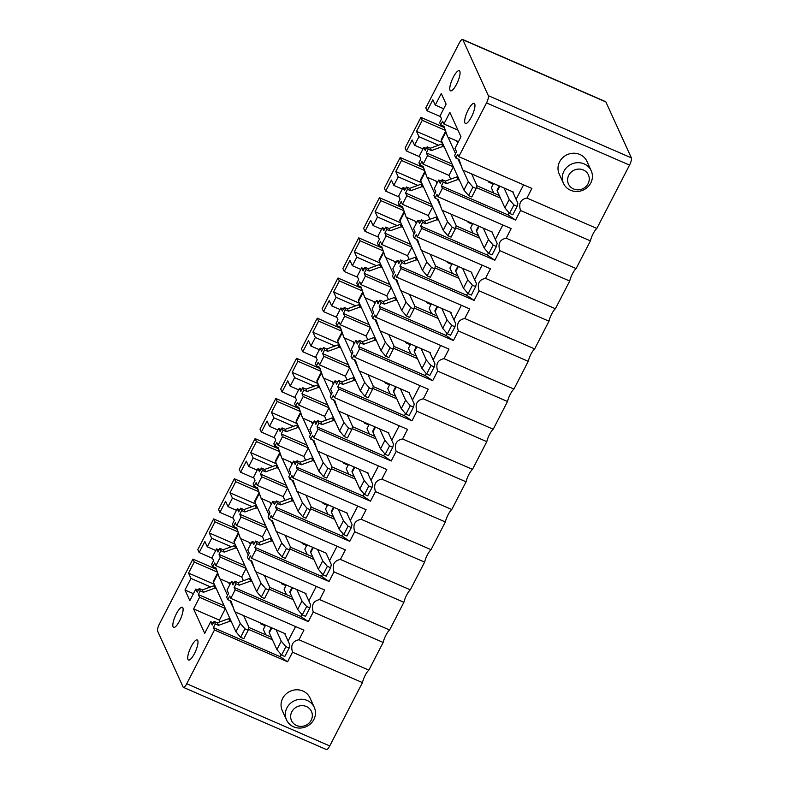<?xml version="1.0" encoding="UTF-8"?>
<svg xmlns="http://www.w3.org/2000/svg" width="789" height="789" viewBox="0 0 789 789"><rect width="100%" height="100%" fill="white"/><g stroke="black" fill="none" stroke-linecap="round" stroke-linejoin="round"><path stroke-width="1.18" d="M629.533 165.098L486.517 102.915A6.095 1.657 -66.5 0 0 488.342 95.676L462.877 39.766A6.095 1.657 -66.5 0 0 462.581 39.45L605.597 101.633A6.095 1.657 113.5 0 1 605.893 101.949L631.358 157.859A6.095 1.657 113.5 0 1 629.533 165.098L596.849 228.435A9.744 2.643 113.5 0 0 590.419 240.872L576.118 268.585L506.222 238.199L511.173 228.613L438.053 196.826L436.968 194.459L435.064 198.147L433.901 195.593L435.804 191.905L434.285 188.551L438.684 180.02L441.347 181.174M231.463 621.949L229.855 621.249L218.523 625.352L215.298 623.951L214.135 621.387L212.231 625.075L210.702 621.732L204.716 633.33L193.601 608.911L199.578 597.322L198.325 594.561L200.228 590.872L199.153 588.515L197.25 592.204L195.82 589.058L189.833 600.646L184.991 590.014L190.977 578.426L188.551 573.11L194.262 562.044L192.92 559.085L159.467 623.902A6.095 1.657 -66.5 0 0 157.642 631.141L183.107 687.051A6.095 1.657 -66.5 0 0 183.403 687.367L326.419 749.55A6.095 1.657 113.5 0 0 329.743 745.93L362.437 682.593A9.744 2.643 113.5 0 1 368.857 670.147L383.158 642.433A9.744 2.643 113.5 0 1 389.588 629.997L403.889 602.283A9.744 2.643 113.5 0 1 410.31 589.837L424.61 562.123A9.744 2.643 113.5 0 1 431.041 549.686L445.341 521.963A9.744 2.643 113.5 0 1 451.762 509.526L466.062 481.813A9.744 2.643 113.5 0 1 472.493 469.366L486.793 441.653A9.744 2.643 113.5 0 1 493.214 429.216L507.514 401.502A9.744 2.643 113.5 0 1 513.945 389.056L528.245 361.342A9.744 2.643 113.5 0 1 534.666 348.906L548.966 321.192A9.744 2.643 113.5 0 1 555.397 308.746L569.697 281.032A9.744 2.643 113.5 0 1 576.118 268.585M207.29 546.807L211.699 538.266L209.282 532.95L214.993 521.884L213.641 518.935L197.812 549.598L199.163 552.556L204.874 541.491L207.29 546.807L215.732 550.475M213.641 518.935L236.838 529.015M228.021 506.646L232.43 498.115L230.003 492.8L235.714 481.724L234.372 478.775L218.543 509.447L219.884 512.396L225.595 501.331L228.021 506.646L236.453 510.315M234.372 478.775L257.569 488.864M248.742 466.496L253.151 457.955L250.734 452.639L256.445 441.574L255.094 438.615L239.264 469.287L240.615 472.246L246.326 461.18L248.742 466.496L257.184 470.155M255.094 438.615L278.29 448.704M269.473 426.336L273.882 417.795L271.455 412.479L277.166 401.414L275.825 398.465L259.995 429.137L261.337 432.086L267.047 421.02L269.473 426.336L277.906 430.005M275.825 398.465L299.021 408.544M290.194 386.176L294.603 377.645L292.186 372.329L297.897 361.263L296.546 358.305L280.716 388.977L282.067 391.936L287.778 380.86L290.194 386.176L298.637 389.845M296.546 358.305L319.742 368.394M310.925 346.026L315.334 337.485L312.908 332.169L318.618 321.103L317.277 318.154L301.447 348.827L302.789 351.776L308.499 340.71L310.925 346.026L319.358 349.695M317.277 318.154L340.473 328.234M331.646 305.866L336.055 297.335L333.639 292.019L339.349 280.953L337.998 277.994L322.168 308.667L323.52 311.616L329.23 300.55L331.646 305.866L340.089 309.535M337.998 277.994L361.194 288.084M352.377 265.715L356.786 257.175L354.36 251.859L360.07 240.793L358.729 237.844L342.899 268.507L344.241 271.465L349.951 260.4L352.377 265.715L360.81 269.384M358.729 237.844L381.925 247.924M373.098 225.555L377.507 217.014L375.091 211.708L380.801 200.633L379.45 197.684L363.621 228.356L364.972 231.305L370.682 220.239L373.098 225.555L381.541 229.224M379.45 197.684L402.646 207.763M393.829 185.405L398.238 176.864L395.812 171.548L401.522 160.483L400.181 157.524L384.351 188.196L385.693 191.155L391.403 180.089L393.829 185.405L402.262 189.064M400.181 157.524L423.377 167.613M414.55 145.245L418.959 136.704L416.543 131.388L422.253 120.322L420.902 117.374L405.073 148.046L406.424 150.995L412.134 139.929L414.55 145.245L422.993 148.914M420.902 117.374L444.099 127.453M462.581 39.45A6.095 1.657 -66.5 0 0 459.257 43.07L425.804 107.886L427.145 110.835L432.855 99.769L435.281 105.085L443.714 108.754M192.92 559.085L216.117 569.175M486.517 102.915L458.774 156.666L457.699 154.309L455.795 157.997L454.632 155.433L456.535 151.744L455.006 148.401L460.993 136.803L449.868 112.393L443.891 123.991L442.629 121.23L440.726 124.918L439.651 122.561L441.554 118.873L440.124 115.717L446.11 104.128L441.268 93.496L435.281 105.085M455.845 73.101A10.967 2.978 -66.5 0 0 450.657 83.723A10.967 2.978 -66.5 0 0 450.549 90.814A10.967 2.978 -66.5 0 0 453.991 88.407A10.967 2.978 -66.5 0 0 459.178 77.786A10.967 2.978 -66.5 0 0 459.287 70.694A10.967 2.978 -66.5 0 0 455.845 73.101M470.737 105.775A10.967 2.978 -66.5 0 0 465.54 116.407A10.967 2.978 -66.5 0 0 465.431 123.488A10.967 2.978 -66.5 0 0 468.873 121.092A10.967 2.978 -66.5 0 0 474.071 110.46A10.967 2.978 -66.5 0 0 474.179 103.379A10.967 2.978 -66.5 0 0 470.737 105.775M183.403 687.367A6.095 1.657 -66.5 0 0 186.727 683.757L214.47 629.997L287.591 661.793L280.065 656.626L213.395 627.64L214.47 629.997M215.298 623.951L213.395 627.64M189.094 651.438A10.967 2.978 -66.5 0 0 188.482 660.058A10.967 2.978 -66.5 0 0 196.619 648.568A10.967 2.978 -66.5 0 0 197.23 639.948A10.967 2.978 -66.5 0 0 189.094 651.438M174.211 618.763A10.967 2.978 -66.5 0 0 173.6 627.383A10.967 2.978 -66.5 0 0 181.736 615.884A10.967 2.978 -66.5 0 0 182.348 607.274A10.967 2.978 -66.5 0 0 174.211 618.763M418.959 136.704L438.566 145.235M398.238 176.864L417.845 185.385M377.507 217.014L397.114 225.546M356.786 257.175L376.392 265.696M336.055 297.335L355.661 305.856M315.334 337.485L334.94 346.016M294.603 377.645L314.209 386.166M273.882 417.795L293.488 426.326M253.151 457.955L272.757 466.477M232.43 498.115L252.036 506.637M211.699 538.266L231.305 546.787M184.991 590.014L193.423 593.683M190.977 578.426L210.584 586.947M423.16 164.142L427.569 155.611L426.316 152.849L428.22 149.16L427.145 146.803L425.241 150.492L423.801 147.336L419.393 155.877L420.833 159.023L418.929 162.712L420.004 165.079L421.908 161.39L423.16 164.142L448.971 175.365L453.359 166.864M423.801 147.336L426.307 148.421M402.439 204.302L406.838 195.761L405.585 193.009L407.489 189.321L406.414 186.954L404.51 190.642L403.08 187.496L398.672 196.027L400.102 199.183L398.198 202.872L399.273 205.229L401.177 201.54L402.439 204.302L428.24 215.515L432.638 207.014M403.08 187.496L405.576 188.581M381.708 244.452L386.117 235.921L384.864 233.159L386.768 229.471L385.693 227.114L383.789 230.802L382.349 227.646L377.941 236.187L379.381 239.333L377.477 243.022L378.552 245.389L380.456 241.7L381.708 244.452L407.518 255.675L411.907 247.174M382.349 227.646L384.854 228.741M360.987 284.612L365.386 276.071L364.133 273.319L366.037 269.631L364.962 267.264L363.058 270.952L361.628 267.806L357.22 276.347L358.65 279.493L356.746 283.182L357.821 285.539L359.725 281.851L360.987 284.612L386.788 295.836L391.186 287.324M361.628 267.806L364.123 268.891M340.256 324.762L344.665 316.231L343.412 313.47L345.316 309.781L344.241 307.424L342.337 311.113L340.897 307.966L336.489 316.497L337.929 319.644L336.025 323.342L337.1 325.699L339.004 322.011L340.256 324.762L366.066 335.986L370.455 327.484M340.897 307.966L343.402 309.051M319.535 364.922L323.934 356.381L322.681 353.63L324.585 349.941L323.51 347.574L321.606 351.263L320.176 348.117L315.768 356.658L317.198 359.804L315.294 363.492L316.369 365.859L318.273 362.171L319.535 364.922L345.335 376.146L349.734 367.635M320.176 348.117L322.671 349.202M298.804 405.082L303.213 396.542L301.96 393.79L303.864 390.101L302.789 387.734L300.885 391.423L299.445 388.277L295.037 396.808L296.477 399.964L294.573 403.652L295.648 406.01L297.552 402.321L298.804 405.082L324.614 416.296L329.003 407.795M299.445 388.277L301.95 389.362M278.083 445.233L282.482 436.702L281.229 433.94L283.133 430.252L282.058 427.894L280.154 431.583L278.724 428.427L274.316 436.968L275.746 440.114L273.842 443.803L274.917 446.17L276.821 442.481L278.083 445.233L303.883 456.456L308.282 447.955M278.724 428.427L281.219 429.512M257.352 485.393L261.761 476.852L260.508 474.1L262.412 470.412L261.337 468.045L259.433 471.733L257.993 468.587L253.585 477.118L255.025 480.274L253.121 483.963L254.196 486.32L256.1 482.631L257.352 485.393L283.162 496.606L287.551 488.105M257.993 468.587L260.498 469.672M236.631 525.543L241.03 517.012L239.777 514.25L241.681 510.562L240.606 508.205L238.702 511.893L237.272 508.737L232.863 517.278L234.294 520.424L232.39 524.113L233.465 526.48L235.369 522.791L236.631 525.543L262.431 536.767L266.83 528.265M237.272 508.737L239.767 509.832M215.9 565.703L220.309 557.162L219.056 554.411L220.959 550.722L219.884 548.355L217.981 552.044L216.541 548.897L212.133 557.438L213.572 560.584L211.669 564.273L212.744 566.64L214.647 562.942L215.9 565.703L241.71 576.927L246.099 568.415M216.541 548.897L219.046 549.982M195.82 589.058L198.315 590.142M443.891 123.991L457.936 130.096M427.569 155.611L453.34 166.804M406.838 195.761L432.609 206.965M386.117 235.921L411.888 247.125M365.386 276.071L391.157 287.275M344.665 316.231L370.435 327.435M323.934 356.381L349.705 367.585M303.213 396.542L328.983 407.745M282.482 436.702L308.252 447.905M261.761 476.852L287.531 488.056M241.03 517.012L266.8 528.216M220.309 557.162L246.079 568.366M193.601 608.911L219.411 620.134L225.378 608.575M199.578 597.322L225.348 608.526M450.687 179.142L448.971 175.365M429.966 219.293L428.24 215.515M409.235 259.453L407.518 255.675M388.513 299.613L386.788 295.836M367.782 339.763L366.066 335.986M347.061 379.923L345.335 376.146M326.33 420.073L324.614 416.296M305.609 460.234L303.883 456.456M284.878 500.384L283.162 496.606M264.157 540.544L262.431 536.767M243.426 580.704L241.71 576.927M220.151 621.781L219.411 620.134M438.723 220.387L437.116 219.687L425.784 223.79L422.559 222.39L421.395 219.835L419.492 223.524L417.963 220.17L413.554 228.711L415.083 232.055L413.18 235.743L414.343 238.308L417.568 239.708L421.287 250.36L417.243 239.57M417.963 220.17L420.616 221.324M418.002 260.538L416.395 259.847L405.053 263.95L401.828 262.55L400.664 259.985L398.761 263.674L397.232 260.331L392.833 268.862L394.352 272.215L392.449 275.903L393.612 278.458L396.837 279.868L400.565 290.51L396.522 279.72M397.232 260.331L399.895 261.484M397.271 300.698L395.664 299.998L384.332 304.1L381.107 302.7L379.943 300.145L378.039 303.834L376.511 300.481L372.102 309.022L373.631 312.365L371.727 316.054L372.891 318.618L376.116 320.018L379.834 330.67L375.791 319.88M376.511 300.481L379.164 301.635M376.55 340.858L374.943 340.158L363.601 344.26L360.376 342.86L359.212 340.296L357.309 343.984L355.78 340.641L351.381 349.182L352.9 352.525L350.997 356.214L352.16 358.768L355.385 360.178L359.113 370.83L355.07 360.04M355.78 340.641L358.443 341.795M355.819 381.008L354.212 380.308L342.88 384.421L339.655 383.01L338.491 380.456L336.587 384.144L335.059 380.801L330.65 389.332L332.179 392.685L330.275 396.374L331.439 398.928L334.664 400.329L338.382 410.98L334.339 400.191M335.059 380.801L337.712 381.955M335.098 421.168L333.491 420.468L322.149 424.571L318.924 423.17L317.76 420.606L315.856 424.295L314.328 420.951L309.929 429.492L311.448 432.836L309.544 436.524L310.708 439.088L313.933 440.489L317.661 451.14L313.618 440.351M314.328 420.951L316.991 422.105M314.367 461.318L312.76 460.618L301.428 464.731L298.203 463.33L297.039 460.766L295.135 464.455L293.607 461.111L289.198 469.642L290.727 472.996L288.823 476.684L289.987 479.239L293.212 480.639L296.93 491.291L292.887 480.501M293.607 461.111L296.26 462.265M293.646 501.479L292.038 500.778L280.697 504.881L277.472 503.481L276.308 500.926L274.404 504.615L272.876 501.262L268.477 509.802L269.996 513.146L268.092 516.834L269.256 519.399L272.481 520.799L276.209 531.451L272.166 520.661M272.876 501.262L275.539 502.415M272.915 541.629L271.308 540.938L259.976 545.041L256.75 543.641L255.587 541.076L253.683 544.765L252.155 541.422L247.746 549.963L249.275 553.306L247.371 556.995L248.535 559.549L251.76 560.959L255.478 571.601L251.435 560.811M252.155 541.422L254.808 542.576M252.194 581.789L250.586 581.089L239.245 585.191L236.019 583.791L234.856 581.237L232.952 584.925L231.424 581.572L227.025 590.113L228.544 593.456L226.64 597.145L227.804 599.709L231.029 601.11L234.757 611.761L230.713 600.971M231.424 581.572L234.086 582.736M210.702 621.732L213.355 622.886M459.454 180.227L457.847 179.527L446.505 183.64L443.28 182.229L441.376 185.928L442.451 188.285L438.053 196.826M443.28 182.229L442.116 179.675L440.213 183.364L438.684 180.02M422.559 222.39L420.655 226.078L421.73 228.445L417.322 236.976L416.247 234.619L414.343 238.308M401.828 262.55L399.924 266.238L400.999 268.595L396.601 277.136L395.516 274.769L393.612 278.458M381.107 302.7L379.203 306.388L380.278 308.755L375.87 317.286L374.795 314.929L372.891 318.618M360.376 342.86L358.472 346.549L359.547 348.906L355.149 357.447L354.064 355.08L352.16 358.768M339.655 383.01L337.751 386.699L338.826 389.066L334.418 397.607L333.343 395.24L331.439 398.928M318.924 423.17L317.02 426.859L318.095 429.226L313.697 437.757L386.817 469.554L381.866 479.14L451.762 509.526M313.697 437.757L312.612 435.4L310.708 439.088M298.203 463.33L296.299 467.019L297.374 469.376L292.966 477.917L366.086 509.704L361.135 519.29L431.041 549.686M292.966 477.917L291.891 475.55L289.987 479.239M277.472 503.481L275.568 507.169L276.643 509.536L272.244 518.067L271.16 515.71L269.256 519.399M256.75 543.641L254.847 547.329L255.922 549.686L251.513 558.227L250.438 555.86L248.535 559.549M236.019 583.791L234.116 587.48L235.191 589.847L230.792 598.378L303.913 630.174L298.962 639.761L368.857 670.147M230.792 598.378L229.707 596.02L227.804 599.709M458.774 156.666L531.894 188.453L526.944 198.049L596.849 228.435M590.419 240.872L520.523 210.485L515.572 220.072L508.047 214.904L441.376 185.928M442.451 188.285L515.572 220.072M417.322 236.976L490.442 268.773L485.491 278.359L555.397 308.746M569.697 281.032L499.802 250.646L494.851 260.232L487.326 255.064L420.655 226.078M421.73 228.445L494.851 260.232M396.601 277.136L469.721 308.923L464.77 318.509L534.666 348.906M548.966 321.192L479.071 290.796L474.13 300.392L466.595 295.224L399.924 266.238M400.999 268.595L474.13 300.392M375.87 317.286L448.99 349.083L444.039 358.67L513.945 389.056M528.245 361.342L458.35 330.956L453.399 340.542L445.874 335.374L379.203 306.388M380.278 308.755L453.399 340.542M355.149 357.447L428.269 389.233L423.318 398.83L493.214 429.216M507.514 401.502L437.619 371.116L432.678 380.702L425.143 375.534L358.472 346.549M359.547 348.906L432.678 380.702M334.418 397.607L407.538 429.394L402.587 438.98L472.493 469.366M486.793 441.653L416.898 411.266L411.947 420.853L404.422 415.685L337.751 386.699M338.826 389.066L411.947 420.853M466.062 481.813L396.167 451.426L391.226 461.013L383.691 455.845L317.02 426.859M318.095 429.226L391.226 461.013M445.341 521.963L375.446 491.577L370.495 501.163L362.97 496.005L296.299 467.019M297.374 469.376L370.495 501.163M272.244 518.067L345.365 549.864L340.414 559.45L410.31 589.837M424.61 562.123L354.715 531.737L349.774 541.323L342.239 536.155L275.568 507.169M276.643 509.536L349.774 541.323M251.513 558.227L324.634 590.014L319.683 599.601L389.588 629.997M403.889 602.283L333.994 571.887L329.043 581.483L321.517 576.315L254.847 547.329M255.922 549.686L329.043 581.483M383.158 642.433L313.263 612.047L308.321 621.633L300.787 616.465L234.116 587.48M235.191 589.847L308.321 621.633M362.437 682.593L292.541 652.207L287.591 661.793M513.008 192.546L513.284 192.023L462.739 170.049L458.695 159.26M493.569 183.442L491.36 187.723L493.806 193.118M458.281 177.673L456.673 176.973L445.341 181.075L442.116 179.675M499.25 195.485L476.803 185.721M493.214 184.113L488.845 182.22L488.381 181.194M426.316 152.849L452.077 164.053M523.571 184.833L516.095 199.321M509.112 212.843L508.047 214.904M455.795 157.997L459.02 159.398L462.739 170.049M500.423 198.039L476.378 187.585M457.847 179.527L456.673 176.973M446.505 183.64L445.341 181.075M457.038 141.793L457.354 141.182L447.679 136.97L443.951 126.319L440.726 124.918M428.22 149.16L431.445 150.561L442.777 146.458L444.385 147.158M488.845 182.22L489.19 181.549M520.523 210.485C518.452 203.444 520.592 199.301 526.944 198.049M422.253 120.322L445.075 130.244M416.543 131.388L442.304 142.592M427.145 146.803L430.37 148.204L441.702 144.101L443.31 144.791M447.679 136.97L443.655 126.191M431.445 150.561L430.37 148.204M427.145 110.835L440.558 116.673M442.777 146.458L441.702 144.101M492.287 232.706L492.553 232.173L442.018 210.199L437.974 199.41M472.838 223.603L470.629 227.883L473.084 233.268M437.56 217.823L435.952 217.133L424.62 221.236L421.395 219.835M478.528 235.635L456.072 225.881M472.493 224.273L468.114 222.37L467.65 221.344M405.585 193.009L431.356 204.213M502.84 224.993L495.364 239.481M488.391 253.003L487.326 255.064M435.064 198.147L438.289 199.548L442.018 210.199M479.692 238.199L455.647 227.745M437.116 219.687L435.952 217.133M425.784 223.79L424.62 221.236M436.307 181.953L436.623 181.332L426.948 177.13L423.229 166.479L420.004 165.079M407.489 189.321L410.714 190.721L422.056 186.618L423.654 187.309M468.114 222.37L468.459 221.699M499.802 250.646C497.731 243.604 499.871 239.462 506.222 238.199M401.522 160.483L424.344 170.404M395.812 171.548L421.582 182.752M406.414 186.954L409.639 188.354L420.981 184.251L422.579 184.951M426.948 177.13L422.934 166.351M410.714 190.721L409.639 188.354M406.424 150.995L419.827 156.824M422.056 186.618L420.981 184.251M471.556 272.856L471.832 272.333L421.287 250.36M452.117 263.763L449.908 268.043L452.353 273.428M416.829 257.983L415.221 257.283L403.889 261.386L400.664 259.985M457.798 275.795L435.35 266.031M451.762 264.433L447.393 262.53L446.929 261.504M384.864 233.159L410.625 244.363M482.118 265.153L474.643 279.631M467.66 293.153L466.595 295.224M458.971 278.349L434.926 267.905M416.395 259.847L415.221 257.283M405.053 263.95L403.889 261.386M415.586 222.103L415.902 221.492L406.227 217.281L402.498 206.639L399.273 205.229M386.768 229.471L389.993 230.871L401.325 226.768L402.932 227.469M447.393 262.53L447.738 261.859M479.071 290.796C477 283.764 479.14 279.612 485.491 278.359M380.801 200.633L403.623 210.564M375.091 211.708L400.851 222.902M385.693 227.114L388.918 228.514L400.25 224.411L401.857 225.102M406.227 217.281L402.203 206.501M389.993 230.871L388.918 228.514M385.693 191.155L399.106 196.984M401.325 226.768L400.25 224.411M450.835 313.016L451.101 312.483L400.565 290.51M431.386 303.913L429.177 308.193L431.632 313.588M396.108 298.143L394.5 297.443L383.168 301.546L379.943 300.145M437.076 315.955L414.619 306.191M431.041 304.584L426.662 302.68L426.198 301.664M364.133 273.319L389.904 284.523M461.387 305.304L453.912 319.792M446.939 333.313L445.874 335.374M438.24 318.509L414.195 308.055M395.664 299.998L394.5 297.443M384.332 304.1L383.168 301.546M394.855 262.264L395.171 261.652L385.496 257.441L381.777 246.789L378.552 245.389M366.037 269.631L369.262 271.031L380.604 266.929L382.211 267.629M426.662 302.68L427.017 302.009M458.35 330.956C456.279 323.914 458.419 319.772 464.77 318.509M360.07 240.793L382.892 250.715M354.36 251.859L380.13 263.062M364.962 267.264L368.187 268.664L379.529 264.562L381.126 265.262M385.496 257.441L381.481 246.661M369.262 271.031L368.187 268.664M364.972 231.305L378.375 237.134M380.604 266.929L379.529 264.562M430.104 353.166L430.38 352.644L379.834 330.67M410.665 344.073L408.455 348.353L410.901 353.738M375.377 338.294L373.769 337.593L362.437 341.706L359.212 340.296M416.345 356.105L393.898 346.341M410.319 344.744L405.94 342.84L405.477 341.815M343.412 313.47L369.173 324.673M440.666 345.464L433.191 359.942M426.208 373.473L425.143 375.534M417.519 358.67L393.474 348.215M374.943 340.158L373.769 337.593M363.601 344.26L362.437 341.706M374.134 302.424L374.45 301.802L364.774 297.601L361.046 286.949L357.821 285.539M345.316 309.781L348.541 311.191L359.873 307.079L361.48 307.779M405.94 342.84L406.286 342.17M437.619 371.116C435.548 364.074 437.688 359.922 444.039 358.67M339.349 280.953L362.171 290.875M333.639 292.019L359.399 303.223M344.241 307.424L347.466 308.824L358.798 304.722L360.405 305.422M364.774 297.601L360.751 286.821M348.541 311.191L347.466 308.824M344.241 271.465L357.654 277.294M359.873 307.079L358.798 304.722M409.383 393.326L409.649 392.794L359.113 370.83M389.934 384.223L387.724 388.504L390.18 393.898M354.656 378.454L353.048 377.753L341.716 381.856L338.491 380.456M395.624 396.265L373.167 386.502M389.588 384.894L385.21 382.99L384.746 381.975M322.681 353.63L348.452 364.834M419.935 385.614L412.46 400.102M405.487 413.623L404.422 415.685M396.788 398.82L372.743 388.366M354.212 380.308L353.048 377.753M342.88 384.421L341.716 381.856M353.403 342.574L353.719 341.962L344.043 337.751L340.325 327.1L337.1 325.699M324.585 349.941L327.81 351.342L339.152 347.239L340.759 347.939M385.21 382.99L385.565 382.33M416.898 411.266C414.827 404.224 416.967 400.082 423.318 398.83M318.618 321.103L341.44 331.025M312.908 332.169L338.678 343.373M323.51 347.574L326.735 348.985L338.077 344.872L339.674 345.572M344.043 337.751L340.029 326.971M327.81 351.342L326.735 348.985M323.52 311.616L336.923 317.444M339.152 347.239L338.077 344.872M388.652 433.486L388.928 432.954L338.382 410.98M369.213 424.383L367.003 428.664L369.449 434.049M333.925 418.604L332.317 417.904L320.985 422.016L317.76 420.606M374.893 436.416L352.446 426.652M368.867 425.054L364.488 423.151L364.025 422.125M301.96 393.79L327.721 404.984M399.214 425.774L391.738 440.252M384.756 453.783L383.691 455.845M376.067 438.98L352.022 428.526M333.491 420.468L332.317 417.904M322.149 424.571L320.985 422.016M332.682 382.734L332.997 382.113L323.322 377.911L319.594 367.26L316.369 365.859M303.864 390.101L307.089 391.502L318.421 387.399L320.028 388.089M364.488 423.151L364.834 422.48M396.167 451.426C394.096 444.385 396.236 440.232 402.587 438.98M297.897 361.263L320.719 371.185M292.186 372.329L317.947 383.533M302.789 387.734L306.014 389.135L317.346 385.032L318.953 385.732M323.322 377.911L319.298 367.132M307.089 391.502L306.014 389.135M302.789 351.776L316.202 357.604M318.421 387.399L317.346 385.032M367.93 473.637L368.197 473.114L317.661 451.14M348.482 464.543L346.272 468.814L348.728 474.209M313.203 458.764L311.596 458.064L300.264 462.167L297.039 460.766M354.172 476.576L331.715 466.812M348.136 465.204L343.757 463.311L343.294 462.285M281.229 433.94L307 445.144M378.483 465.924L371.008 480.412M364.035 493.934L362.97 496.005M355.336 479.13L331.291 468.676M312.76 460.618L311.596 458.064M301.428 464.731L300.264 462.167M311.951 422.884L312.266 422.273L302.591 418.062L298.873 407.41L295.648 406.01M283.133 430.252L286.358 431.652L297.7 427.549L299.307 428.249M343.757 463.311L344.112 462.64M375.446 491.577C373.375 484.545 375.515 480.393 381.866 479.14M277.166 401.414L299.988 411.335M271.455 412.479L297.226 423.683M282.058 427.894L285.283 429.295L296.625 425.192L298.222 425.882M302.591 418.062L298.577 407.282M286.358 431.652L285.283 429.295M282.067 391.936L295.471 397.764M297.7 427.549L296.625 425.192M347.199 513.797L347.476 513.264L296.93 491.291M327.76 504.694L325.551 508.974L327.997 514.359M292.472 498.914L290.865 498.224L279.533 502.327L276.308 500.926M333.441 516.726L310.994 506.972M327.415 505.364L323.036 503.461L322.573 502.445M260.508 474.1L286.269 485.304M357.762 506.084L350.286 520.572M343.304 534.094L342.239 536.155M334.615 519.29L310.57 508.836M292.038 500.778L290.865 498.224M280.697 504.881L279.533 502.327M291.23 463.044L291.545 462.433L281.87 458.222L278.142 447.57L274.917 446.17M262.412 470.412L265.637 471.812L276.969 467.709L278.576 468.4M323.036 503.461L323.382 502.79M354.715 531.737C352.644 524.695 354.784 520.553 361.135 519.29M256.445 441.574L279.267 451.495M250.734 452.639L276.495 463.843M261.337 468.045L264.562 469.445L275.894 465.342L277.501 466.043M281.87 458.222L277.846 447.442M265.637 471.812L264.562 469.445M261.337 432.086L274.75 437.915M276.969 467.709L275.894 465.342M326.478 553.947L326.745 553.424L276.209 531.451M307.029 544.854L304.82 549.134L307.276 554.519M271.751 539.074L270.144 538.374L258.812 542.477L255.587 541.076M312.72 556.886L290.263 547.122M306.684 545.524L302.305 543.621L301.842 542.595M239.777 514.25L265.548 525.454M337.031 546.244L329.555 560.723M322.583 574.244L321.517 576.315M313.884 559.45L289.839 548.996M271.308 540.938L270.144 538.374M259.976 545.041L258.812 542.477M270.499 503.204L270.814 502.583L261.139 498.372L257.421 487.73L254.196 486.32M241.681 510.562L244.906 511.962L256.247 507.86L257.855 508.56M302.305 543.621L302.66 542.95M333.994 571.887C331.922 564.855 334.063 560.703 340.414 559.45M235.714 481.724L258.536 491.655M230.003 492.8L255.774 503.993M240.606 508.205L243.831 509.605L255.172 505.502L256.77 506.203M261.139 498.372L257.125 487.602M244.906 511.962L243.831 509.605M240.615 472.246L254.019 478.075M256.247 507.86L255.172 505.502M305.747 594.107L306.024 593.575L255.478 571.601M286.308 585.004L284.099 589.284L286.545 594.679M251.02 579.234L249.413 578.534L238.081 582.637L234.856 581.237M291.989 597.046L269.542 587.282M285.963 585.675L281.584 583.771L281.121 582.755M219.056 554.411L244.817 565.614M316.31 586.395L308.834 600.883M301.852 614.404L300.787 616.465M293.163 599.601L269.118 589.146M250.586 581.089L249.413 578.534M239.245 585.191L238.081 582.637M249.778 543.355L250.093 542.743L240.418 538.532L236.69 527.88L233.465 526.48M220.959 550.722L224.184 552.122L235.517 548.02L237.124 548.72M281.584 583.771L281.929 583.101M313.263 612.047C311.191 605.005 313.332 600.863 319.683 599.601M214.993 521.884L237.814 531.806M209.282 532.95L235.043 544.154M219.884 548.355L223.109 549.765L234.441 545.653L236.049 546.353M240.418 538.532L236.394 527.752M224.184 552.122L223.109 549.765M219.884 512.396L233.297 518.225M235.517 548.02L234.441 545.653M285.026 634.257L285.293 633.735L234.757 611.761M265.577 625.164L263.368 629.444L265.824 634.829M230.299 619.385L228.692 618.684L217.36 622.797L214.135 621.387M271.268 637.196L248.811 627.433M265.232 625.835L260.853 623.931L260.39 622.906M198.325 594.561L224.096 605.765M295.579 626.555L288.103 641.033M281.131 654.564L280.065 656.626M272.432 639.761L248.387 629.306M229.855 621.249L228.692 618.684M218.523 625.352L217.36 622.797M229.047 583.515L229.362 582.893L219.687 578.692L215.969 568.041L212.744 566.64M200.228 590.872L203.454 592.283L214.795 588.17L216.403 588.87M260.853 623.931L261.208 623.261M292.541 652.207C290.47 645.165 292.611 641.013 298.962 639.761M194.262 562.044L217.083 571.966M188.551 573.11L214.322 584.314M199.153 588.515L202.378 589.916L213.72 585.813L215.318 586.513M219.687 578.692L215.673 567.912M203.454 592.283L202.378 589.916M199.163 552.556L212.566 558.385M214.795 588.17L213.72 585.813M567.597 180.306A10.967 10.247 -24.5 0 1 578.09 169.112A10.967 10.247 -24.5 0 1 589.275 178.59A10.967 10.247 -24.5 0 1 578.781 189.794A10.967 10.247 -24.5 0 1 567.597 180.306M562.301 178.275A15.228 14.241 -24.5 0 1 574.116 163.185A15.228 14.241 -24.5 0 1 591.217 170.779A15.228 14.241 -24.5 0 1 592.421 175.898A15.228 14.241 -24.5 0 1 580.605 190.987A15.228 14.241 -24.5 0 1 563.504 183.403A15.228 14.241 -24.5 0 1 562.301 178.275M591.217 170.779L586.917 161.321A15.228 14.241 155.5 0 0 569.816 153.737A15.228 14.241 155.5 0 0 558.001 168.826A15.228 14.241 155.5 0 0 559.194 173.955L563.504 183.403M445.499 131.467L441.327 139.545A14.616 3.343 27.3 0 0 441.416 140.639L463.922 190.06L468.587 195.554L471.812 196.954L476.161 188.522L472.936 187.121L468.281 181.628L463.064 170.187M471.674 173.925L476.881 185.366L476.161 188.522M456.604 140.856L457.679 143.213M463.922 190.06L468.281 181.628M460.707 165L457.936 158.924M455.539 153.668L448.004 137.118M468.587 195.554L472.936 187.121M499.299 185.938L497.188 190.041A14.616 3.343 27.3 0 0 497.277 191.135L499.832 186.174M512.643 191.737L517.85 203.177L517.13 206.343L512.781 214.766L509.556 213.365L504.901 207.872L497.277 191.135M504.901 207.872L509.25 199.439L504.043 187.999M509.556 213.365L513.905 204.933L509.25 199.439M517.13 206.343L513.905 204.933M424.778 171.627L420.606 179.705A14.616 3.343 27.3 0 0 420.695 180.799L443.201 230.21L447.866 235.714L451.091 237.114L455.44 228.682L452.215 227.281L447.55 221.778L442.343 210.347M450.943 214.085L456.15 225.516L455.44 228.682M435.883 181.016L436.958 183.373M443.201 230.21L447.55 221.778M439.976 205.16L437.214 199.084M434.818 193.818L427.273 177.269M447.866 235.714L452.215 227.281M478.578 226.098L476.457 230.191A14.616 3.343 27.3 0 0 476.546 231.295L479.11 226.325M491.912 231.897L497.129 243.328L496.409 246.493L492.06 254.926L488.835 253.525L484.17 248.022L476.546 231.295M484.17 248.022L488.519 239.59L483.312 228.159M488.835 253.525L493.184 245.093L488.519 239.59M496.409 246.493L493.184 245.093M404.047 211.777L399.875 219.855A14.616 3.343 27.3 0 0 399.964 220.959L422.47 270.371L427.135 275.864L430.36 277.274L434.709 268.842L431.484 267.432L426.829 261.938L421.612 250.498M430.222 254.245L435.429 265.676L434.709 268.842M415.152 221.167L416.227 223.534M422.47 270.371L426.829 261.938M419.255 245.31L416.484 239.235M414.087 233.978L406.552 217.429M427.135 275.864L431.484 267.432M457.847 266.258L455.736 270.351A14.616 3.343 27.3 0 0 455.825 271.446L458.379 266.485M471.191 272.057L476.398 283.488L475.678 286.654L471.329 295.086L468.104 293.676L463.449 288.182L455.825 271.446M463.449 288.182L467.798 279.75L462.591 268.309M468.104 293.676L472.453 285.243L467.798 279.75M475.678 286.654L472.453 285.243M383.326 251.938L379.154 260.015A14.616 3.343 27.3 0 0 379.243 261.11L401.749 310.521L406.414 316.024L409.639 317.425L413.988 308.992L410.763 307.592L406.098 302.088L400.891 290.658M409.491 294.396L414.698 305.836L413.988 308.992M394.431 261.327L395.506 263.684M401.749 310.521L406.098 302.088M398.524 285.47L395.762 279.395M393.366 274.128L385.821 257.589M406.414 316.024L410.763 307.592M437.126 306.408L435.005 310.511A14.616 3.343 27.3 0 0 435.094 311.606L437.658 306.645M450.46 312.207L455.677 323.648L454.957 326.804L450.608 335.236L447.383 333.836L442.718 328.332L435.094 311.606M442.718 328.332L447.067 319.9L441.86 308.469M447.383 333.836L451.732 325.403L447.067 319.9M454.957 326.804L451.732 325.403M362.595 292.088L358.423 300.175A14.616 3.343 27.3 0 0 358.512 301.27L381.018 350.681L385.683 356.184L388.908 357.585L393.257 349.152L390.032 347.752L385.377 342.248L380.16 330.808M388.77 334.556L393.977 345.986L393.257 349.152M373.7 301.477L374.775 303.844M381.018 350.681L385.377 342.248M377.803 325.63L375.031 319.545M372.635 314.288L365.1 297.739M385.683 356.184L390.032 347.752M416.395 346.568L414.284 350.661A14.616 3.343 27.3 0 0 414.373 351.756L416.927 346.795M429.739 352.367L434.946 363.798L434.226 366.964L429.877 375.396L426.652 373.996L421.997 368.493L414.373 351.756M421.997 368.493L426.346 360.06L421.139 348.63M426.652 373.996L431.001 365.563L426.346 360.06M434.226 366.964L431.001 365.563M341.874 332.248L337.702 340.325A14.616 3.343 27.3 0 0 337.791 341.42L360.297 390.831L364.962 396.334L368.187 397.735L372.536 389.302L369.311 387.902L364.646 382.409L359.439 370.968M368.039 374.706L373.246 386.146L372.536 389.302M352.979 341.637L354.054 343.994M360.297 390.831L364.646 382.409M357.072 365.78L354.31 359.705M351.914 354.448L344.369 337.899M364.962 396.334L369.311 387.902M395.674 386.718L393.553 390.821A14.616 3.343 27.3 0 0 393.642 391.916L396.206 386.955M409.008 392.518L414.225 403.958L413.505 407.114L409.156 415.547L405.931 414.146L401.266 408.653L393.642 391.916M401.266 408.653L405.615 400.22L400.408 388.78M405.931 414.146L410.28 405.714L405.615 400.22M413.505 407.114L410.28 405.714M321.143 372.398L316.971 380.485A14.616 3.343 27.3 0 0 317.06 381.58L339.566 430.991L344.231 436.495L347.456 437.895L351.805 429.463L348.58 428.062L343.925 422.559L338.708 411.128M347.318 414.866L352.525 426.297L351.805 429.463M332.248 381.787L333.323 384.154M339.566 430.991L343.925 422.559M336.351 405.94L333.579 399.865M331.183 394.599L323.648 378.049M344.231 436.495L348.58 428.062M374.943 426.879L372.832 430.972A14.616 3.343 27.3 0 0 372.921 432.066L375.475 427.105M388.287 432.678L393.494 444.108L392.774 447.274L388.425 455.707L385.2 454.306L380.545 448.803L372.921 432.066M380.545 448.803L384.894 440.37L379.687 428.94M385.2 454.306L389.549 445.874L384.894 440.37M392.774 447.274L389.549 445.874M300.422 412.558L296.25 420.636A14.616 3.343 27.3 0 0 296.339 421.73L318.845 471.151L323.51 476.645L326.735 478.045L331.084 469.623L327.859 468.212L323.194 462.719L317.987 451.278M326.587 455.016L331.794 466.457L331.084 469.623M311.527 421.947L312.602 424.304M318.845 471.151L323.194 462.719M315.62 446.091L312.858 440.015M310.462 434.759L302.917 418.209M323.51 476.645L327.859 468.212M354.222 467.029L352.101 471.132A14.616 3.343 27.3 0 0 352.19 472.226L354.754 467.266M367.556 472.838L372.773 484.268L372.053 487.434L367.704 495.867L364.479 494.456L359.814 488.963L352.19 472.226M359.814 488.963L364.163 480.531L358.956 469.09M364.479 494.456L368.828 486.024L364.163 480.531M372.053 487.434L368.828 486.024M279.691 452.718L275.519 460.796A14.616 3.343 27.3 0 0 275.608 461.89L298.114 511.302L302.779 516.805L306.004 518.205L310.353 509.773L307.128 508.372L302.473 502.869L297.266 491.439M305.866 495.176L311.073 506.607L310.353 509.773M290.796 462.107L291.871 464.465M298.114 511.302L302.473 502.869M294.899 486.251L292.127 480.176M289.731 474.909L282.196 458.36M302.779 516.805L307.128 508.372M333.491 507.189L331.38 511.292A14.616 3.343 27.3 0 0 331.469 512.386L334.023 507.426M346.835 512.988L352.042 524.429L351.322 527.585L346.973 536.017L343.748 534.617L339.092 529.113L331.469 512.386M339.092 529.113L343.442 520.681L338.234 509.25M343.748 534.617L348.097 526.184L343.442 520.681M351.322 527.585L348.097 526.184M258.97 492.869L254.798 500.956A14.616 3.343 27.3 0 0 254.886 502.051L277.393 551.462L282.058 556.955L285.283 558.365L289.632 549.933L286.407 548.523L281.742 543.029L276.535 531.589M285.135 535.336L290.342 546.767L289.632 549.933M270.075 502.258L271.15 504.625M277.393 551.462L281.742 543.029M274.168 526.401L271.406 520.326M269.01 515.069L261.465 498.52M282.058 556.955L286.407 548.523M312.769 547.349L310.649 551.442A14.616 3.343 27.3 0 0 310.738 552.537L313.302 547.576M326.104 553.148L331.321 564.579L330.601 567.745L326.252 576.177L323.026 574.767L318.361 569.273L310.738 552.537M318.361 569.273L322.711 560.841L317.503 549.4M323.026 574.767L327.376 566.344L322.711 560.841M330.601 567.745L327.376 566.344M238.239 533.029L234.067 541.106A14.616 3.343 27.3 0 0 234.155 542.201L256.662 591.612L261.327 597.115L264.552 598.516L268.901 590.083L265.676 588.683L261.021 583.179L255.814 571.749M264.414 575.487L269.621 586.927L268.901 590.083M249.344 542.418L250.419 544.775M256.662 591.612L261.021 583.179M253.447 566.561L250.675 560.486M248.279 555.219L240.744 538.68M261.327 597.115L265.676 588.683M292.038 587.499L289.928 591.602A14.616 3.343 27.3 0 0 290.017 592.697L292.571 587.736M305.382 593.298L310.59 604.739L309.87 607.895L305.521 616.327L302.295 614.927L297.64 609.424L290.017 592.697M297.64 609.424L301.99 600.991L296.782 589.561M302.295 614.927L306.645 606.494L301.99 600.991M309.87 607.895L306.645 606.494M217.517 573.179L213.346 581.266A14.616 3.343 27.3 0 0 213.434 582.361L235.941 631.772L240.606 637.275L243.831 638.676L248.18 630.243L244.955 628.843L240.29 623.34L235.083 611.909M243.683 615.647L248.89 627.077L248.18 630.243M228.623 582.568L229.698 584.935M235.941 631.772L240.29 623.34M232.716 606.721L229.954 600.636M227.557 595.379L220.013 578.83M240.606 637.275L244.955 628.843M271.317 627.659L269.197 631.752A14.616 3.343 27.3 0 0 269.286 632.847L271.85 627.886M284.651 633.459L289.869 644.889L289.149 648.055L284.799 656.487L281.574 655.087L276.909 649.584L269.286 632.847M276.909 649.584L281.259 641.151L276.051 629.721M281.574 655.087L285.924 646.655L281.259 641.151M289.149 648.055L285.924 646.655M291.881 702.21A15.228 14.241 155.5 0 0 286.555 719.972A15.228 14.241 155.5 0 0 308.953 725.101A15.228 14.241 155.5 0 0 314.278 707.348A15.228 14.241 155.5 0 0 291.881 702.21M295.342 707.782A10.967 10.247 155.5 0 0 292.551 722.329A10.967 10.247 155.5 0 0 307.641 724.263A10.967 10.247 155.5 0 0 310.432 709.715A10.967 10.247 155.5 0 0 295.342 707.782M286.555 719.972L282.255 710.524A15.228 14.241 -24.5 0 1 287.571 692.762A15.228 14.241 -24.5 0 1 309.969 697.9L314.278 707.348M329.743 745.93L186.727 683.757M605.893 101.949L462.877 39.766M631.358 157.859L488.342 95.676M441.416 140.639L445.765 132.227M420.695 180.799L425.034 172.377M399.964 220.959L404.313 212.537M379.243 261.11L383.582 252.687M358.512 301.27L362.861 292.847M337.791 341.42L342.13 332.997M317.06 381.58L321.409 373.158M296.339 421.73L300.678 413.318M275.608 461.89L279.957 453.468M254.886 502.051L259.226 493.628M234.155 542.201L238.505 533.778M213.434 582.361L217.774 573.938"/></g></svg>
